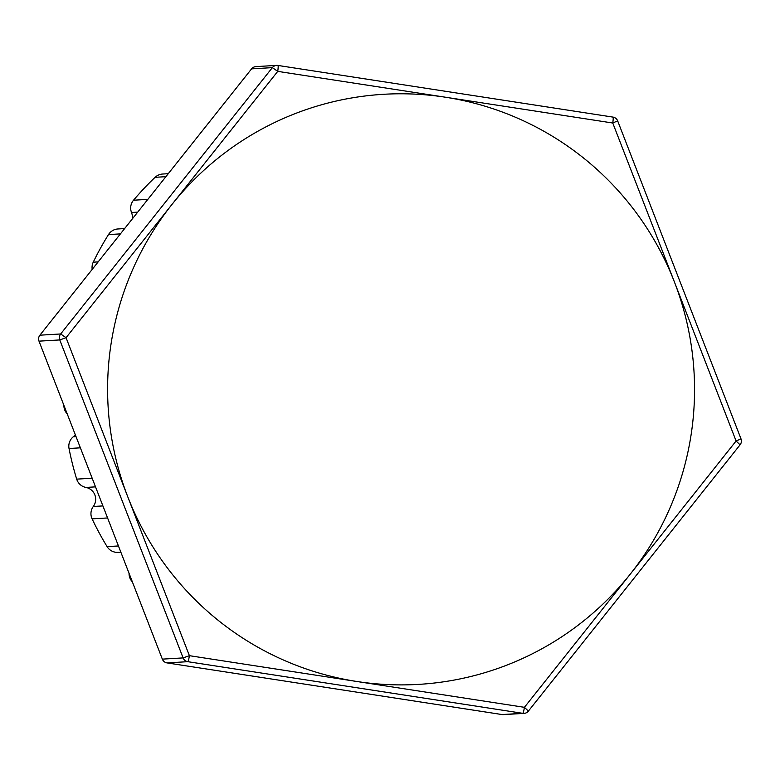 <?xml version="1.0" encoding="UTF-8"?>
<svg xmlns="http://www.w3.org/2000/svg" width="780" height="780" viewBox="0 0 780 780"><rect width="100%" height="100%" fill="white"/><g stroke="black" fill="none" stroke-linecap="round" stroke-linejoin="round"><path stroke-width="1.17" d="M617.624 120.871L612.758 123.016A6.035 0.702 -81.2 0 0 612.963 117.097L612.963 117.097A6.035 0.702 -81.2 0 0 612.943 117.097L277.963 65.452M740.054 444.815L736.096 440.993L741 438.857A6.035 6.035 0 0 1 740.103 444.795L528.372 711.136A6.035 5.986 -93.4 0 1 522.795 713.329A6.035 0.702 -81.2 0 0 524.413 707.323L528.421 711.116A6.035 6.035 0 0 1 524.053 713.388L503.285 714.617A6.035 5.986 86.6 0 1 502.027 714.548L167.018 662.902L187.775 661.684A6.035 5.986 -93.4 0 1 183.105 657.91L189.394 655.678A6.035 0.702 98.8 0 1 187.775 661.684L522.795 713.329L502.027 714.548M277.738 71.37L272.347 67.636A6.035 5.986 -93.4 0 1 277.924 65.452A6.035 0.702 98.8 0 1 277.943 65.452A6.035 0.702 98.8 0 1 277.738 71.37L445.244 97.188A295.561 293.465 86.6 0 0 171.902 204.535A295.561 293.465 86.6 0 0 127.725 496.685A295.561 293.465 86.6 0 0 356.909 681.496A295.561 293.465 86.6 0 0 630.25 574.158A295.561 293.465 86.6 0 0 674.427 282.009A295.561 293.465 86.6 0 0 445.244 97.188L612.758 123.016L736.096 440.993L524.413 707.323L189.394 655.678L66.056 337.701L59.767 339.934A6.035 5.986 -93.4 0 1 60.664 333.967L66.056 337.701L277.738 71.37M741 438.857L617.663 120.88A6.035 6.035 0 0 0 612.963 117.097L277.943 65.452A6.035 6.035 0 0 0 276.666 65.383L255.908 66.612A6.035 5.986 86.6 0 0 251.579 68.864L39.897 335.185A6.035 5.986 86.6 0 0 39 341.152L162.338 659.129A6.035 5.986 86.6 0 0 167.018 662.902M76.04 436.644L73.252 436.81A12.061 11.983 86.6 0 0 69.03 448.5A295.561 293.465 86.6 0 0 76.694 479.135A12.061 11.983 86.6 0 0 85.917 487.432L95.521 486.866M73.252 436.81A12.061 11.983 86.6 0 0 75.28 434.694M63.872 405.278A295.561 293.465 86.6 0 0 63.911 406.165A12.061 11.983 86.6 0 0 67.226 413.917M124.644 228.569L117.916 228.969A12.061 11.983 86.6 0 0 108.488 234.585A295.561 293.465 86.6 0 0 93.249 262.187A12.061 11.983 86.6 0 0 92.196 269.402M123.318 228.647A12.061 11.983 86.6 0 0 125.044 228.062M132.181 219.092A12.061 11.983 86.6 0 0 131.518 212.492L137.709 212.131M168.256 173.696L162.63 174.028A12.061 11.983 86.6 0 0 155.093 177.314A295.561 293.465 86.6 0 0 133.526 200.216A12.061 11.983 86.6 0 0 131.518 212.492M129.041 573.3A12.061 11.983 86.6 0 0 131.83 581.256A295.561 293.465 86.6 0 0 132.395 581.938M120.988 552.523A12.061 11.983 86.6 0 0 118.219 552.347M102.911 505.918L93.308 506.483A12.061 11.983 86.6 0 0 92.108 518.866A295.561 293.465 86.6 0 0 107.094 546.624A12.061 11.983 86.6 0 0 118.004 552.357A12.061 11.983 86.6 0 0 118.072 552.357M93.308 506.483A12.061 11.983 86.6 0 0 85.917 487.432M251.579 68.864L272.347 67.636L60.664 333.967L39.897 335.185M39 341.152L59.767 339.934L183.105 657.91L162.338 659.129M69.03 448.5L80.379 447.827M98.153 261.895L93.249 262.187M108.488 234.585L120.422 233.883M147.849 199.378L133.526 200.216M155.093 177.314L165.896 176.67M118.443 545.961L107.094 546.624M92.108 518.866L107.582 517.959M92.167 478.228L76.694 479.135M118.004 552.357L120.851 552.191"/></g></svg>

